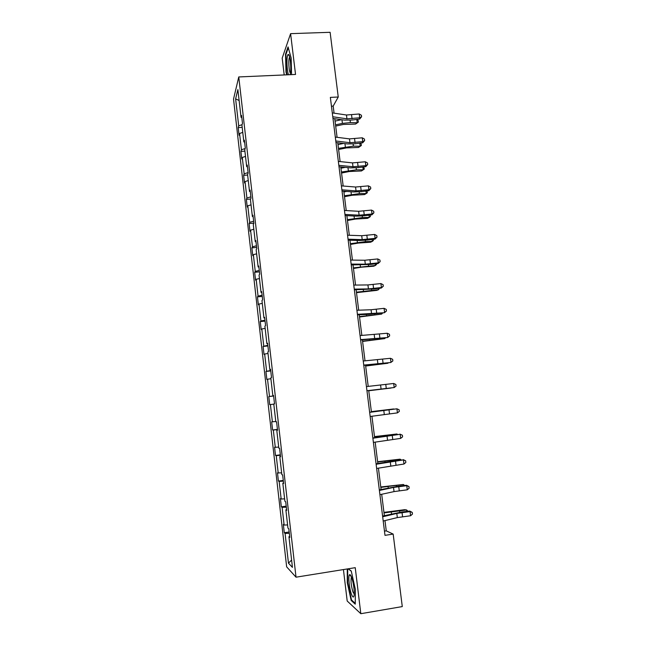 <?xml version="1.0" encoding="UTF-8"?>
<svg xmlns="http://www.w3.org/2000/svg" width="646" height="646" viewBox="0 0 646 646"><rect width="100%" height="100%" fill="white"/><g stroke="black" fill="none" stroke-linecap="round" stroke-linejoin="round"><path stroke-width="0.97" d="M343.43 569.57L347.193 601.014L360.815 613.7L402.28 606.586L393.172 534.089L386.26 530.859L384.976 520.595M233.529 99.072L286.654 566.849L296.021 577.185L238.762 76.947L233.529 99.072M238.762 76.947L295.537 74.451L290.595 33.657L282.189 58.14L284.2 74.952M290.595 33.657L330.114 32.3L338.246 97.005L330.356 97.393L384.992 535.348L393.172 534.089M289.311 533.313L285.08 533.41L284.288 532.732L289.166 532.005M291.604 560.034L288.463 563.167L285.08 533.41M287.591 524.94L284.127 525.037L283.344 524.415L284.288 532.732M284.127 525.037L282.108 507.344L281.341 506.827L286.21 506.133M284.611 498.849L281.163 499.019L280.404 498.559L281.341 506.827M281.163 499.019L279.161 481.423L278.41 481.076L283.271 480.406M281.648 472.912L277.481 472.848L278.41 481.076M278.224 473.155L276.23 455.656L275.503 455.462L280.348 454.824M278.709 447.121L274.574 447.282L275.503 455.462M275.293 447.428L273.315 430.034L272.604 429.994L277.441 429.388M275.777 421.475L271.675 421.862L272.604 429.994M272.378 421.854L270.416 404.558L269.721 404.671L268.801 396.579L273.621 396.014M273.605 395.877L268.801 396.579M269.487 396.418L267.533 379.218L266.863 379.485L265.942 371.442L270.755 370.909M270.706 370.505L265.942 371.442M266.612 371.127L264.658 354.024L264.012 354.444L263.1 346.45L267.904 345.941M267.824 345.279L263.1 346.45M263.746 345.981L261.808 328.975L261.178 329.541L260.273 321.595L265.062 321.11M264.957 320.19L260.903 320.973L260.273 321.595M260.903 320.973L258.973 304.064L258.36 304.783L257.463 296.869L262.244 296.417M262.106 295.246L258.069 296.11L257.463 296.869M258.069 296.11L256.155 279.29L255.558 280.154L254.669 272.289L259.434 271.861M259.272 270.44L255.259 271.377L254.669 272.289M255.259 271.377L253.353 254.653L252.78 255.663L251.883 247.846L256.648 247.442M256.454 245.771L252.457 246.788L251.883 247.846M252.457 246.788L250.567 230.162L250.002 231.308L249.122 223.532L253.87 223.161M253.652 221.239L249.671 222.337L249.122 223.532M249.671 222.337L247.789 205.799L247.248 207.083L246.368 199.356L250.616 199.049M250.866 196.844L246.909 198.015L246.368 199.356M246.909 198.015L245.036 181.566L244.511 182.996L243.639 175.308L247.636 175.042M248.088 172.587L244.156 173.831L243.639 175.308M244.156 173.831L242.29 157.471L241.79 159.045L240.918 151.39L244.907 151.148M245.173 148.515L241.418 149.775L240.918 151.39M241.418 149.775L239.561 133.512L239.077 135.216L238.213 127.609L242.193 127.383M242.097 124.646L238.697 125.857L238.213 127.609M238.697 125.857L235.62 98.878L237.881 89.6L241.047 117.322L241.564 115.448L242.468 123.362L241.943 125.187L243.849 141.91L244.39 140.182L245.294 148.136L244.753 149.815L246.675 166.628L247.232 165.053L248.145 173.047L247.588 174.581L249.518 191.491L250.091 190.061L251.003 198.112L250.43 199.493L252.368 216.499L252.966 215.215L253.886 223.314L253.289 224.542L255.243 241.652L255.856 240.522L256.785 248.662L256.163 249.744L258.134 266.943L258.763 265.966L259.7 274.154L259.062 275.083L261.032 292.38L261.687 291.564L262.631 299.792L261.969 300.568L263.956 317.969L264.626 317.307L265.579 325.584L264.9 326.198L266.895 343.696L267.589 343.196L268.542 351.529L267.84 351.981L269.85 369.585L270.561 369.246L271.522 377.619L270.803 377.91L272.822 395.618L273.557 395.441L274.518 403.863L273.783 403.992L275.818 421.798L276.569 421.79L277.538 430.268L276.779 430.228L278.822 448.138L279.597 448.292L280.574 456.819L279.791 456.609L281.85 474.632L282.649 474.955L283.626 483.539L282.819 483.151L284.894 501.28L285.71 501.772L286.695 510.405L285.871 509.856L287.954 528.089L288.794 528.759L289.788 537.44L288.94 536.713L292.436 567.374L288.463 563.167M286.606 509.646L285.871 509.856M286.323 507.167L282.108 507.344M283.562 482.974L282.819 483.151M283.352 481.157L279.161 481.423M280.534 456.464L279.791 456.609M280.396 455.309L276.23 455.656M277.522 430.107L276.779 430.228M277.465 429.598L273.315 430.034M273.799 404.13L270.416 404.558M273.573 395.538L272.822 395.618M270.9 378.726L267.533 379.218M270.601 369.536L269.85 369.585M268.009 353.467L264.658 354.024M267.646 343.688L266.895 343.696M265.143 328.354L261.808 328.975M264.707 317.985L263.956 317.969M262.292 303.378L258.973 304.064M261.783 292.428L261.032 292.38M259.458 278.539L256.155 279.29M258.885 267.016L258.134 266.943M256.632 253.846L253.353 254.653M255.994 241.749L255.243 241.652M253.83 229.282L250.567 230.162M253.127 216.636L252.368 216.499M251.044 204.855L247.789 205.799M250.268 191.652L249.518 191.491M248.266 180.565L245.036 181.566M247.434 166.821L246.675 166.628M245.512 156.413L242.29 157.471M244.608 142.12L243.849 141.91M242.767 132.39L239.561 133.512M241.806 117.564L241.047 117.322M360.815 613.7L355.243 567.673L296.021 577.185M334.071 113.163L333.183 106.097L338.246 97.005M384.354 515.621L381.689 494.279M381.092 489.49L378.419 468.108M377.845 463.521L375.173 442.098M374.623 437.689L371.943 416.234M371.41 412.011L368.729 390.555M368.212 386.405L365.555 365.143M365.022 360.856L362.398 339.877M361.849 335.452L359.257 314.747M358.691 310.193L356.14 289.763M355.55 285.08L353.031 264.917M352.433 260.104L349.946 240.207M349.325 235.265L346.878 215.643M346.24 210.572L343.817 191.208M343.171 186.016L340.789 166.91M340.119 161.597L337.769 142.75M337.083 137.315L334.765 118.719M331.446 106.186L333.183 106.097M384.467 531.133L386.26 530.859M239.125 100.501L235.62 98.878M289.674 536.471L288.94 536.713M291.564 74.629L291.16 57.995L288.059 46.908L285.516 54.191L285.992 72.021L286.759 74.839M347.265 568.956L347.257 582.555L351.166 600.441L355.252 604.155L355.332 589.289L351.254 571.016L348.307 568.787M286.436 72.005L285.992 72.021M286.033 54.175L285.516 54.191M351.909 600.32L351.166 600.441M347.693 582.49L347.257 582.555M332.286 112.897L346.466 115.004L359.224 113.987L359.709 117.79L361.59 116.773L359.685 119.05L352.062 120.035L344.431 120.108L332.981 118.46M332.771 116.764L346.942 118.824L359.709 117.79L359.685 119.05M359.224 113.987L361.397 115.246L361.59 116.773M335.686 126.083L343.438 124.436L355.534 124.08L357.206 122.764L350.407 122.603L342.404 123.386L335.532 124.848M357.068 119.389L358.175 120.584L358.36 122.086L355.534 124.08M358.36 122.086L357.206 122.764L356.786 119.421M341.572 119.696L335.056 121.093M335.306 137.089L349.478 138.882L362.269 137.808L362.761 141.644L364.643 140.578L362.721 142.798L355.074 143.775L347.435 143.921L335.985 142.532M335.791 140.973L349.962 142.718L362.761 141.644L362.721 142.798M362.269 137.808L364.441 139.051L364.643 140.578M338.342 161.411L352.514 162.889L365.329 161.775L365.822 165.626L367.703 164.528L365.773 166.676L358.102 167.645L350.455 167.871L339.005 166.733M338.827 165.319L352.999 166.749L365.822 165.626L365.773 166.676M365.329 161.775L367.509 162.986L367.703 164.528M338.609 149.501L346.393 147.91L358.514 147.45L360.202 146.23L353.386 146.149L338.472 148.362M360.323 143.105L361.154 143.985L361.348 145.495L358.514 147.45M361.348 145.495L360.202 146.23L359.806 143.17M343.527 143.452L337.995 144.591M341.548 173.039L349.365 171.505L361.502 170.956L363.205 169.825L356.39 169.825L341.419 172.014M363.609 166.951L364.352 169.026L363.205 169.825L362.85 167.048M345.271 167.354L340.951 168.21M290.111 74.694L290.32 73.854C291.475 68.912 290.224 55.176 288.56 54.53L288.286 54.458C286.388 54.312 286.622 70.745 288.544 74.758M289.683 57.074L289.456 57.397C288.164 59.602 288.972 72.295 290.442 73.03M287.195 74.823L286.38 71.795L285.912 54.514L288.286 47.739M351.561 577.177C350.826 575.287 350.197 574.447 349.664 574.665C347.952 575.085 349.195 588.417 351.505 594.336C352.805 597.623 353.693 597.897 354.153 595.176C354.444 589.459 353.572 583.467 351.561 577.177L351.262 577.564C350.649 581.343 351.214 586.164 352.982 592.027L354.242 594.054M355.252 603.348L351.489 599.94L347.693 582.603L347.709 568.884M348.129 568.819L351.295 571.217M341.395 185.87L355.566 187.025L368.414 185.862L368.906 189.738L370.788 188.6L368.842 190.683L361.146 191.652L353.483 191.951L342.041 191.071M341.879 189.803L356.051 190.909L368.906 189.738L368.842 190.683M368.414 185.862L370.594 187.049L370.788 188.6M344.512 196.707L352.353 195.229L364.505 194.583L366.234 193.542L359.402 193.63L344.391 195.786M366.928 190.925L367.372 192.694L366.234 193.542L365.911 191.054M346.724 191.434L343.914 191.967M344.463 210.467L358.627 211.299L371.507 210.087L372.007 213.979L373.889 212.809L371.926 214.819L364.215 215.788L356.535 216.16L345.093 215.546M344.956 214.424L359.119 215.199L372.007 213.979L371.926 214.819M371.507 210.087L373.695 211.25L373.889 212.809M347.483 220.504L355.357 219.083L367.534 218.34L369.27 217.395L362.438 217.573L347.378 219.688M370.223 215.037L370.408 216.483L369.27 217.395L368.987 215.191M347.766 215.691L346.902 215.845M347.548 235.209L361.712 235.709L374.623 234.45L375.124 238.358L377.006 237.147L375.027 239.093L367.291 240.062L359.604 240.506L348.162 240.159M348.041 239.181L362.212 239.634L375.124 238.358L375.027 239.093M374.623 234.45L376.804 235.588L377.006 237.147M350.471 244.43L358.368 243.066L370.57 242.218L372.33 241.378L365.483 241.636L350.382 243.72M373.323 239.303L373.461 240.409L372.33 241.378L372.088 239.464M350.649 260.08L364.812 260.249L377.749 258.941L378.257 262.882L380.139 261.63L378.144 263.503L370.392 264.464L351.254 264.9M351.149 264.085L365.313 264.198L378.257 262.882L378.144 263.503M377.749 258.941L379.945 260.055L380.139 261.63M353.475 268.486L361.405 267.178L373.63 266.233L375.399 265.482L353.402 267.88M376.44 263.713L376.529 264.456L375.399 265.482L375.197 263.867M353.774 285.096L367.929 284.926L380.898 283.57L381.406 287.535L383.296 286.243L381.285 288.043L373.509 289.004L354.355 289.796M354.274 289.125L368.438 288.899L381.406 287.535L381.285 288.043M380.898 283.57L383.094 284.66L383.296 286.243M356.503 292.67L376.699 290.377L378.491 289.723L356.439 292.178M379.565 288.253L378.491 289.723L378.322 288.407M356.907 310.258L371.07 309.749L384.071 308.336L384.58 312.325L386.461 310.992L384.443 312.721L368.914 314.36L357.48 314.82M357.416 314.303L384.443 312.721M384.071 308.336L386.26 309.402L386.461 310.992M359.539 316.992L381.6 314.101L359.491 316.613M382.715 312.93L381.6 314.101L381.471 313.084M360.064 335.557L387.253 333.247L387.762 337.252L389.651 335.88L387.608 337.535L360.621 339.99M360.573 339.626L387.608 337.535M387.253 333.247L389.449 334.281L389.651 335.88M363.238 361.009L390.45 358.296L390.967 362.317L392.857 360.912L390.798 362.495L363.779 365.305M363.746 365.095L390.798 362.495M390.45 358.296L392.655 359.305L392.857 360.912M366.435 386.599L393.672 383.482L394.189 387.535L396.079 386.082L395.877 384.467L393.672 383.482M366.944 390.717L394.189 387.535L366.952 390.757M369.641 412.342L396.91 408.813L369.633 412.253M370.158 416.476L397.435 412.883L396.91 408.813L399.115 409.766L399.325 411.397L397.435 412.883M372.871 438.23L400.165 434.29L372.839 437.972M373.396 442.389L400.69 438.384L400.165 434.29L402.377 435.21L402.579 436.849L400.69 438.384M399.955 434.128L402.377 435.21M376.117 464.264L403.443 459.904L395.279 460.574L376.069 463.844M376.642 468.447L403.968 464.03L403.443 459.904L405.648 460.808L405.858 462.447L403.968 464.03M403.217 459.629L405.648 460.808M362.592 341.443L384.725 338.609L362.559 341.177M385.476 337.801L384.725 338.609L384.636 337.898M365.668 366.032L387.866 363.262L365.644 365.878M388.27 362.802L387.866 363.262L387.818 362.858M368.753 390.757L391.024 388.044L368.753 390.725M371.361 411.623L393.689 408.958L371.369 411.688M374.486 436.599L396.886 433.991L374.51 436.785M396.943 434.492L396.886 433.991L397.508 434.419M377.619 461.712L400.092 459.169L377.66 462.019M400.197 459.984L400.092 459.169L401.166 459.871M379.388 490.451L393.519 487.447L406.738 485.671L406.495 485.275L398.534 486.22L379.315 489.87M379.913 494.658L394.044 491.598L407.271 489.813L406.738 485.671L408.95 486.543L409.16 488.198L407.271 489.813M406.495 485.275L408.95 486.543M380.777 486.971L403.322 484.492L380.833 487.399M403.467 485.63L403.322 484.492L404.735 485.477M382.674 516.792L396.805 513.417L410.048 511.584L409.79 511.067L401.812 512.003L382.577 516.041M383.199 521.023L397.33 517.591L410.581 515.75L410.048 511.584L412.261 512.423L412.471 514.087L410.581 515.75M409.79 511.067L412.261 512.423M383.95 512.367L404.614 509.694L406.568 509.944L384.023 512.916M406.754 511.422L406.568 509.944L408.03 511.269M346.466 115.004L346.942 118.824M351.561 114.964L352.046 118.775M350.407 122.603L350.1 120.229M342.404 123.386L341.944 119.752M349.478 138.882L349.962 142.718M354.589 138.793L355.074 142.621M352.514 162.889L352.999 166.749M357.626 162.752L358.118 166.603M353.386 146.149L353.112 143.977M345.368 146.949L344.948 143.622M356.39 169.825L356.14 167.855M348.347 170.649L347.968 167.621M355.566 187.025L356.051 190.909M360.686 186.839L361.179 190.715M359.402 193.63L359.176 191.862M351.343 194.47L351.004 191.757M358.627 211.299L359.119 215.199M363.763 211.064L364.255 214.956M362.438 217.573L362.236 216.006M354.355 218.429L354.056 216.03M361.712 235.709L362.212 239.634M366.855 235.419L367.348 239.335M365.483 241.636L365.313 240.28M357.383 242.508L357.125 240.433M364.812 260.249L365.313 264.198M369.964 259.91L370.465 263.851M368.551 265.837L368.406 264.69M360.428 266.725L360.21 264.973M367.929 284.926L368.438 288.899M373.089 284.539L373.59 288.496M371.636 290.167L371.515 289.23M363.496 291.08L363.31 289.642M371.07 309.749L371.571 313.738M376.23 309.305L376.739 313.286M374.737 314.634L374.64 313.908M366.573 315.563L366.435 314.457M374.22 334.709L374.728 338.722M379.396 334.208L379.905 338.213M377.393 359.806L377.902 363.843M382.577 359.257L383.086 363.278M380.583 385.048L381.1 389.102M385.775 384.443L386.284 388.488M383.789 410.428L384.305 414.506M388.989 409.766L389.506 413.844M387.019 435.953L387.535 440.063M392.219 435.243L392.744 439.337M390.257 461.632L390.782 465.758M395.473 460.856L395.998 464.975M377.853 339.231L377.789 338.73M369.665 340.184L369.569 339.408M372.782 364.942L372.726 364.505M381.786 436.543L381.721 436.002M393.252 460.832L393.18 460.251M385.016 462.189L384.903 461.292M393.519 487.447L394.044 491.598M398.743 486.624L399.268 490.766M396.507 486.478L396.402 485.663M388.254 487.972L388.101 486.729M396.805 513.417L397.33 517.591M402.03 512.528L402.563 516.695M399.769 512.27L399.64 511.22M391.516 513.909L391.315 512.31M289.529 56.493L288.286 54.458M351.489 576.999L349.664 574.665M351.674 577.5L351.262 577.564"/></g></svg>
